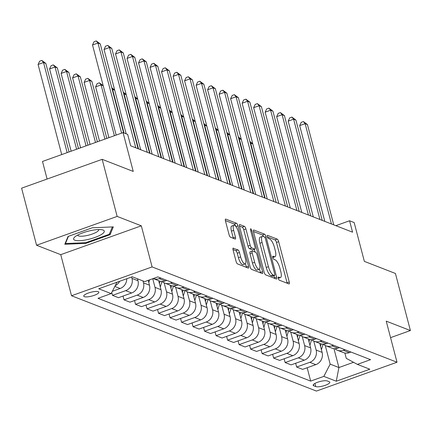 <?xml version="1.0" encoding="UTF-8"?>
<svg xmlns="http://www.w3.org/2000/svg" width="432" height="432" viewBox="0 0 432 432"><rect width="100%" height="100%" fill="white"/><g stroke="black" fill="none" stroke-linecap="round" stroke-linejoin="round"><path stroke-width="0.65" d="M278.284 278.365A1.674 0.529 70.3 0 0 279.326 280.179L288.927 283.916A2.392 0.761 70.3 0 0 289.148 283.927A2.392 0.761 70.3 0 0 289.246 282.026L278.662 241.688A2.392 0.761 70.3 0 0 277.171 239.096L267.57 235.359A1.674 0.529 70.3 0 0 267.413 235.348A1.674 0.529 70.3 0 0 267.349 236.682A1.674 0.529 70.3 0 0 268.391 238.496L269.633 238.977A7.663 2.43 70.3 0 1 274.406 247.277L275.287 250.636A7.663 2.43 70.3 0 1 274.979 256.727A7.663 2.43 70.3 0 1 274.277 256.684L273.035 256.198A1.674 0.529 70.3 0 0 272.884 256.192A1.674 0.529 70.3 0 0 272.813 257.521A1.674 0.529 70.3 0 0 273.856 259.335L275.103 259.821A7.663 2.43 70.3 0 1 279.877 268.115L280.757 271.48A7.663 2.43 70.3 0 1 280.444 277.565A7.663 2.43 70.3 0 1 279.747 277.522L278.505 277.042A1.674 0.529 70.3 0 0 278.348 277.031A1.674 0.529 70.3 0 0 278.284 278.365M84.332 296.671A7.803 1.966 165.3 0 0 93.047 295.726A7.803 1.966 165.3 0 0 98.852 292.199A7.803 1.966 165.3 0 0 98.269 291.686A7.803 1.966 165.3 0 0 89.554 292.631A7.803 1.966 165.3 0 0 83.754 296.158A7.803 1.966 165.3 0 0 84.332 296.671M233.404 248.119A2.392 0.761 70.3 0 0 233.188 248.108A2.392 0.761 70.3 0 0 233.091 250.009L236.056 261.328A2.392 0.761 70.3 0 0 237.551 263.92L248.216 268.067A2.392 0.761 70.3 0 0 248.432 268.083A2.392 0.761 70.3 0 0 248.53 266.182L237.946 225.844A2.392 0.761 70.3 0 0 236.455 223.247L225.79 219.1A2.392 0.761 70.3 0 0 225.574 219.083A2.392 0.761 70.3 0 0 225.477 220.99L229.063 234.657A2.392 0.761 70.3 0 0 230.553 237.249L235.116 239.026A2.392 0.761 70.3 0 0 235.337 239.042A2.392 0.761 70.3 0 0 235.435 237.136L233.653 230.359A6.404 2.03 70.3 0 1 233.912 225.272A6.404 2.03 70.3 0 1 238.491 232.243L245.457 258.795A6.404 2.03 70.3 0 1 245.198 263.887A6.404 2.03 70.3 0 1 240.624 256.916L239.463 252.488A2.392 0.761 70.3 0 0 237.967 249.896L233.026 248.254M390.56 337.646L410.4 330.545L395.426 273.467L364.349 261.371L354.17 222.561L349.564 220.768L352.561 232.184L130.664 145.822L127.667 134.406L123.066 132.613L42.493 161.455L47.104 179.042M117.148 216.41L36.574 245.252L60.745 254.659L141.313 225.817L117.148 216.41L102.173 159.332L133.245 171.428L123.066 132.613M141.313 225.817L152.096 266.911L397.013 362.232L316.44 391.073L71.523 295.753L152.096 266.911M410.4 330.545L386.23 321.138L397.013 362.232M264.163 272.263A2.392 0.761 70.3 0 0 265.658 274.86L276.323 279.007A2.392 0.761 70.3 0 0 276.539 279.023A2.392 0.761 70.3 0 0 276.637 277.117L266.053 236.779A2.392 0.761 70.3 0 0 264.562 234.187L253.897 230.04A2.392 0.761 70.3 0 0 253.681 230.024A2.392 0.761 70.3 0 0 253.584 231.925L264.163 272.263M262.267 273.537L251.602 269.39A2.392 0.761 70.3 0 1 250.112 266.798L239.528 226.46A2.392 0.761 70.3 0 1 239.625 224.554A2.392 0.761 70.3 0 1 239.846 224.57L244.409 226.346A2.392 0.761 70.3 0 1 245.9 228.938L250.193 245.295A2.392 0.761 70.3 0 0 251.683 247.887L254.713 249.07A2.392 0.761 70.3 0 0 254.929 249.08A2.392 0.761 70.3 0 0 255.026 247.18L250.56 230.148A1.674 0.529 70.3 0 1 250.625 228.814A1.674 0.529 70.3 0 1 251.824 230.639L262.586 271.647A2.392 0.761 70.3 0 1 262.489 273.553A2.392 0.761 70.3 0 1 262.267 273.537M36.574 245.252L21.6 188.174L102.173 159.332M329.249 381.742L327.224 380.954A7.56 1.906 165.3 0 0 318.784 381.872A7.56 1.906 165.3 0 0 313.162 385.29A7.56 1.906 165.3 0 0 313.724 385.787L315.749 386.575A7.56 1.906 165.3 0 0 324.194 385.657A7.56 1.906 165.3 0 0 329.81 382.239A7.56 1.906 165.3 0 0 329.249 381.742M344.871 353.02L346.275 358.366L357.383 364.381L370.553 359.667L157.864 276.885L144.693 281.605L132.262 276.766L98.728 288.77L111.154 293.609L97.983 298.323L310.673 381.1L323.843 376.385L330.161 364.133L325.274 345.514M357.383 364.381L369.808 369.22L336.274 381.224L323.843 376.385M60.745 254.659L71.523 295.753M349.564 220.768L335.848 225.677M333.947 348.624L338.909 367.54L353.538 362.302M330.161 364.133L338.909 367.54L336.274 381.224M111.742 292.475L112.498 295.364L125.674 290.65A9.758 8.921 -68.7 0 0 131.987 278.397L131.62 276.993M112.498 295.364L118.481 297.691L131.657 292.977A9.758 8.921 -68.7 0 0 137.975 280.724L137.468 278.791M123.017 296.071L124.006 299.84L137.182 295.126A9.758 8.921 -68.7 0 0 143.5 282.879L142.992 280.94M124.006 299.84L129.994 302.173L143.17 297.454A9.758 8.921 -68.7 0 0 149.483 285.206L148.208 280.346M134.53 300.548L135.518 304.322L148.694 299.608A9.758 8.921 -68.7 0 0 155.007 287.356L152.739 278.721M135.518 304.322L141.502 306.65L154.678 301.936A9.758 8.921 -68.7 0 0 160.99 289.683L158.63 280.687M146.038 305.03L147.026 308.799L160.202 304.085A9.758 8.921 -68.7 0 0 166.514 291.838L164.144 282.803M147.026 308.799L153.009 311.132L166.185 306.412A9.758 8.921 -68.7 0 0 172.503 294.165L170.138 285.169M157.545 309.506L158.533 313.281L171.709 308.567A9.758 8.921 -68.7 0 0 178.027 296.314L175.657 287.28M158.533 313.281L164.522 315.608L177.698 310.894A9.758 8.921 -68.7 0 0 184.01 298.642L181.651 289.645M169.058 313.988L170.046 317.758L183.222 313.043A9.758 8.921 -68.7 0 0 189.535 300.796L187.164 291.762M170.046 317.758L176.029 320.09L189.205 315.371A9.758 8.921 -68.7 0 0 195.518 303.124L193.158 294.127M180.565 318.465L181.553 322.24L194.729 317.525A9.758 8.921 -68.7 0 0 201.042 305.273L198.671 296.239M181.553 322.24L187.537 324.567L200.713 319.853A9.758 8.921 -68.7 0 0 207.031 307.6L204.665 298.604M192.073 322.947L193.061 326.716L206.237 322.002A9.758 8.921 -68.7 0 0 212.555 309.755L210.184 300.721M193.061 326.716L199.049 329.049L212.225 324.329A9.758 8.921 -68.7 0 0 218.538 312.082L216.178 303.086M203.585 327.424L204.574 331.198L217.75 326.484A9.758 8.921 -68.7 0 0 224.062 314.231L221.692 305.197M204.574 331.198L210.557 333.526L223.733 328.811A9.758 8.921 -68.7 0 0 230.045 316.559L227.686 307.562M215.093 331.906L216.081 335.675L229.257 330.961A9.758 8.921 -68.7 0 0 235.57 318.713L233.199 309.679M216.081 335.675L222.064 338.008L235.24 333.288A9.758 8.921 -68.7 0 0 241.558 321.041L239.193 312.044M226.6 336.382L227.588 340.157L240.764 335.443A9.758 8.921 -68.7 0 0 247.082 323.19L244.712 314.156M227.588 340.157L233.577 342.484L246.753 337.77A9.758 8.921 -68.7 0 0 253.066 325.517L250.706 316.521M238.108 340.864L239.101 344.633L252.277 339.919A9.758 8.921 -68.7 0 0 258.59 327.672L256.219 318.638M239.101 344.633L245.084 346.966L258.26 342.247A9.758 8.921 -68.7 0 0 264.573 329.999L262.213 321.003M249.62 345.341L250.609 349.115L263.785 344.401A9.758 8.921 -68.7 0 0 270.097 332.149L267.727 323.114M250.609 349.115L256.592 351.443L269.768 346.729A9.758 8.921 -68.7 0 0 276.086 334.476L273.721 325.48M261.128 349.823L262.116 353.592L275.292 348.878A9.758 8.921 -68.7 0 0 281.61 336.631L279.239 327.596M262.116 353.592L268.105 355.925L281.281 351.205A9.758 8.921 -68.7 0 0 287.593 338.958L285.233 329.962M272.635 354.299L273.629 358.074L286.805 353.36A9.758 8.921 -68.7 0 0 293.117 341.107L290.747 332.073M273.629 358.074L279.612 360.401L292.788 355.687A9.758 8.921 -68.7 0 0 299.101 343.435L296.741 334.438M284.148 358.781L285.136 362.551L298.312 357.836A9.758 8.921 -68.7 0 0 304.625 345.589L302.254 336.555M285.136 362.551L291.119 364.883L304.295 360.164A9.758 8.921 -68.7 0 0 310.613 347.917L308.248 338.92M295.655 363.258L296.644 367.033L309.82 362.318A9.758 8.921 -68.7 0 0 316.138 350.066L313.767 341.032M296.644 367.033L302.632 369.36L315.803 364.646A9.758 8.921 -68.7 0 0 322.121 352.393L319.761 343.397M307.163 367.74L310.673 381.1M334.859 348.678A9.758 8.921 -68.7 0 0 337.424 350.271L343.408 352.598A9.758 8.921 -68.7 0 0 349.342 352.642L350.989 352.053M337.424 350.271A9.758 8.921 -68.7 0 0 343.354 350.314L345.006 349.72M323.352 344.201A9.758 8.921 -68.7 0 0 325.912 345.794L331.895 348.122A9.758 8.921 -68.7 0 0 337.829 348.16L339.482 347.571M325.912 345.794A9.758 8.921 -68.7 0 0 331.846 345.832L333.499 345.244M311.845 339.719A9.758 8.921 -68.7 0 0 314.404 341.312L320.387 343.64A9.758 8.921 -68.7 0 0 326.322 343.683L327.974 343.094M314.404 341.312A9.758 8.921 -68.7 0 0 320.339 341.356L321.986 340.762M300.332 335.243A9.758 8.921 -68.7 0 0 302.897 336.836L308.88 339.163A9.758 8.921 -68.7 0 0 314.815 339.201L316.462 338.612M302.897 336.836A9.758 8.921 -68.7 0 0 308.826 336.874L310.478 336.285M288.824 330.761A9.758 8.921 -68.7 0 0 291.384 332.354L297.367 334.681A9.758 8.921 -68.7 0 0 303.302 334.724L304.954 334.136M291.384 332.354A9.758 8.921 -68.7 0 0 297.319 332.397L298.971 331.803M277.317 326.284A9.758 8.921 -68.7 0 0 279.877 327.877L285.86 330.205A9.758 8.921 -68.7 0 0 291.794 330.242L293.447 329.654M279.877 327.877A9.758 8.921 -68.7 0 0 285.811 327.915L287.458 327.326M265.804 321.802A9.758 8.921 -68.7 0 0 268.369 323.395L274.352 325.723A9.758 8.921 -68.7 0 0 280.287 325.766L281.934 325.177M268.369 323.395A9.758 8.921 -68.7 0 0 274.298 323.438L275.951 322.844M254.297 317.326A9.758 8.921 -68.7 0 0 256.856 318.919L262.84 321.246A9.758 8.921 -68.7 0 0 268.774 321.284L270.427 320.695M256.856 318.919A9.758 8.921 -68.7 0 0 262.791 318.956L264.443 318.368M242.789 312.844A9.758 8.921 -68.7 0 0 245.349 314.437L251.332 316.764A9.758 8.921 -68.7 0 0 257.267 316.807L258.919 316.219M245.349 314.437A9.758 8.921 -68.7 0 0 251.284 314.48L252.931 313.886M231.277 308.367A9.758 8.921 -68.7 0 0 233.842 309.96L239.825 312.287A9.758 8.921 -68.7 0 0 245.759 312.325L247.406 311.737M233.842 309.96A9.758 8.921 -68.7 0 0 239.771 309.998L241.423 309.409M219.769 303.885A9.758 8.921 -68.7 0 0 222.329 305.478L228.312 307.805A9.758 8.921 -68.7 0 0 234.247 307.849L235.899 307.26M222.329 305.478A9.758 8.921 -68.7 0 0 228.263 305.521L229.916 304.927M208.262 299.408A9.758 8.921 -68.7 0 0 210.821 301.001L216.805 303.329A9.758 8.921 -68.7 0 0 222.739 303.367L224.392 302.778M210.821 301.001A9.758 8.921 -68.7 0 0 216.756 301.039L218.403 300.451M196.749 294.926A9.758 8.921 -68.7 0 0 199.314 296.519L205.297 298.847A9.758 8.921 -68.7 0 0 211.232 298.89L212.879 298.301M199.314 296.519A9.758 8.921 -68.7 0 0 205.243 296.563L206.896 295.969M185.242 290.45A9.758 8.921 -68.7 0 0 187.801 292.043L193.784 294.37A9.758 8.921 -68.7 0 0 199.719 294.408L201.371 293.819M187.801 292.043A9.758 8.921 -68.7 0 0 193.736 292.081L195.388 291.492M173.734 285.968A9.758 8.921 -68.7 0 0 176.294 287.561L182.277 289.888A9.758 8.921 -68.7 0 0 188.212 289.931L189.864 289.343M176.294 287.561A9.758 8.921 -68.7 0 0 182.228 287.604L183.875 287.01M162.221 281.491A9.758 8.921 -68.7 0 0 164.786 283.084L170.77 285.412A9.758 8.921 -68.7 0 0 176.704 285.449L178.351 284.861M164.786 283.084A9.758 8.921 -68.7 0 0 170.716 283.122L172.368 282.533M153.176 278.564A9.758 8.921 -68.7 0 0 153.274 278.602L159.257 280.93A9.758 8.921 -68.7 0 0 165.191 280.973L166.844 280.384M153.274 278.602A9.758 8.921 -68.7 0 0 159.208 278.645L160.861 278.051M112.352 291.287L120.15 288.495A9.758 8.921 -68.7 0 0 126.787 278.726M115.225 285.709A9.758 8.921 -68.7 0 0 119.621 281.291M117.023 282.22L111.154 293.609M68.04 236.466L64.795 244.264L85.811 243.383L110.079 234.695L113.324 226.892L92.308 227.777L68.04 236.466M109.712 233.291L110.079 234.695M85.633 242.687L85.811 243.383M287.161 283.23A2.392 0.761 70.3 0 0 287.064 282.803L276.485 242.465A2.392 0.761 70.3 0 0 274.995 239.873L267.419 236.925M263.558 236.612A2.392 0.761 70.3 0 0 262.386 234.97L253.487 231.503M274.558 278.321A2.392 0.761 70.3 0 0 274.46 277.9L273.899 275.762M274.504 275.486A1.674 0.529 70.3 0 0 274.655 275.492A1.674 0.529 70.3 0 0 274.725 274.163L265.437 238.756A1.674 0.529 70.3 0 0 264.389 236.941L263.083 236.428A7.663 2.43 70.3 0 0 262.381 236.385A7.663 2.43 70.3 0 0 262.073 242.476L268.418 266.679A7.663 2.43 70.3 0 0 273.191 274.973L274.504 275.486L272.327 276.264A1.674 0.529 70.3 0 0 272.479 276.275A1.674 0.529 70.3 0 0 272.592 276.167M262.381 236.385L260.204 237.168A7.663 2.43 70.3 0 0 259.891 243.254L262.073 242.476M272.327 276.264L271.015 275.751A7.663 2.43 70.3 0 1 266.242 267.457L259.891 243.254M239.431 226.033L242.233 227.124L244.409 226.346M252.914 249.712A2.392 0.761 70.3 0 1 252.752 249.858A2.392 0.761 70.3 0 1 252.536 249.847L249.507 248.67A2.392 0.761 70.3 0 1 248.017 246.078L243.724 229.716A2.392 0.761 70.3 0 0 242.233 227.124M254.335 249.291L255.053 252.018M259.513 269.039L260.404 272.43L262.586 271.647M254.648 262.273A6.404 2.03 70.3 0 0 259.222 269.244A6.404 2.03 70.3 0 0 259.481 264.152L257.024 254.799A2.392 0.761 70.3 0 0 255.533 252.207L252.509 251.024A2.392 0.761 70.3 0 0 252.288 251.014A2.392 0.761 70.3 0 0 252.191 252.914L254.648 262.273L252.466 263.05A6.404 2.03 70.3 0 0 257.045 270.022L259.222 269.244M250.328 251.807A2.392 0.761 70.3 0 0 250.112 251.791A2.392 0.761 70.3 0 0 250.015 253.697L252.191 252.914M252.466 263.05L250.015 253.697M260.501 272.851A2.392 0.761 70.3 0 0 260.404 272.43M245.198 263.887L243.022 264.665A6.404 2.03 70.3 0 1 238.442 257.693L237.281 253.271A2.392 0.761 70.3 0 0 235.791 250.673L232.994 249.588M233.912 225.272L231.736 226.049A6.404 2.03 70.3 0 0 231.476 231.136L233.653 230.359M233.35 238.34A2.392 0.761 70.3 0 0 233.253 237.919L231.476 231.136M235.661 226.26A2.392 0.761 70.3 0 0 234.279 224.03L225.38 220.563M246.451 267.381A2.392 0.761 70.3 0 0 246.353 266.96L245.489 263.682M321.43 349.758L323.017 344.412A18.657 17.059 -68.7 0 0 323.082 344.196M320.512 346.27L321.214 343.915M320.096 343.526L319.934 344.066M252.833 143.991L250.69 143.154L265.118 198.153M249.836 141.377L252.812 143.899M250.123 142.457L250.69 143.154L250.339 143.284M331.441 223.965L305.127 123.665L307.433 124.562L333.742 224.861M324.81 221.384L299.684 125.615L305.127 123.665L303.41 121.554L307.433 124.562M299.684 125.615L301.228 122.332L303.41 121.554M309.922 345.281L311.504 339.935A18.657 17.059 -68.7 0 0 311.569 339.714M309.004 341.793L309.706 339.433M308.588 339.05L308.426 339.59M241.326 139.509L239.182 138.677L253.606 193.671M238.329 136.901L241.299 139.417M238.61 137.981L239.182 138.677L238.826 138.802M298.409 340.799L299.997 335.453A18.657 17.059 -68.7 0 0 300.062 335.237M297.497 337.311L298.193 334.957M297.076 334.568L296.919 335.108M229.819 135.032L227.669 134.195L242.098 189.194M226.822 132.419L229.792 134.941M227.102 133.499L227.669 134.195L227.318 134.325M286.902 336.323L288.49 330.977A18.657 17.059 -68.7 0 0 288.554 330.755M285.984 332.834L286.686 330.475M285.568 330.091L285.406 330.631M218.306 130.55L216.162 129.719L230.591 184.712M215.309 127.942L218.284 130.459M215.595 129.022L216.162 129.719L215.811 129.843M319.934 219.483L293.62 119.189L295.92 120.085L322.234 220.379M313.303 216.902L288.176 121.138L293.62 119.189L291.897 117.072L295.92 120.085M288.176 121.138L289.721 117.855L291.897 117.072M308.421 215.006L282.112 114.707L284.413 115.603L310.727 215.903M301.79 212.425L276.669 116.656L282.112 114.707L280.39 112.595L284.413 115.603M276.669 116.656L278.213 113.373L280.39 112.595M296.914 210.524L270.599 110.23L272.905 111.127L299.214 211.421M290.282 207.943L265.156 112.18L270.599 110.23L268.882 108.113L272.905 111.127M265.156 112.18L266.701 108.896L268.882 108.113M275.395 331.841L276.977 326.495A18.657 17.059 -68.7 0 0 277.042 326.279M274.477 328.352L275.179 325.998M274.061 325.609L273.899 326.149M206.798 126.074L204.655 125.237L219.078 180.236M203.801 123.46L206.771 125.982M204.082 124.54L204.655 125.237L204.298 125.366M285.406 206.048L259.092 105.748L261.392 106.645L287.707 206.944M278.775 203.467L253.649 107.698L259.092 105.748L257.369 103.637L261.392 106.645M253.649 107.698L255.193 104.414L257.369 103.637M103.097 230.056A15.854 3.991 165.3 0 0 102.173 229.792A15.854 3.991 165.3 0 0 87.928 231.26A15.854 3.991 165.3 0 0 74.795 236.974A15.854 3.991 165.3 0 0 74.785 240.192A15.854 3.991 165.3 0 0 94.927 237.454A15.854 3.991 165.3 0 0 103.097 230.056M77.711 235.057A10.854 2.732 165.3 0 0 77.733 235.175A10.854 2.732 165.3 0 0 78.543 235.888A10.854 2.732 165.3 0 0 90.661 234.571A10.854 2.732 165.3 0 0 98.728 229.667A10.854 2.732 165.3 0 0 98.69 229.554M112.358 226.935L109.301 234.268L85.795 242.681L65.432 243.54L68.434 236.326M65.302 243.049L65.432 243.54M263.882 327.364L265.469 322.018A18.657 17.059 -68.7 0 0 265.534 321.797M262.969 323.876L263.666 321.516M262.548 321.133L262.391 321.673M195.291 121.592L193.142 120.76L207.571 175.754M192.294 118.984L195.264 121.5M192.575 120.064L193.142 120.76L192.791 120.884M252.374 322.882L253.962 317.536A18.657 17.059 -68.7 0 0 254.027 317.32M251.456 319.394L252.158 317.039M251.041 316.651L250.879 317.191M183.778 117.115L181.634 116.278L196.063 171.277M180.781 114.502L183.757 117.023M181.067 115.582L181.634 116.278L181.283 116.408M240.867 318.406L242.449 313.06A18.657 17.059 -68.7 0 0 242.514 312.838M239.949 314.917L240.651 312.557M239.533 312.174L239.371 312.714M172.271 112.633L170.127 111.802L184.55 166.795M169.274 110.025L172.244 112.541M169.555 111.105L170.127 111.802L169.771 111.926M229.354 313.924L230.942 308.578A18.657 17.059 -68.7 0 0 231.007 308.362M228.442 310.435L229.138 308.081M228.02 307.692L227.864 308.232M160.763 108.157L158.614 107.32L173.043 162.319M157.766 105.543L160.736 108.065M158.047 106.623L158.614 107.32L158.263 107.449M217.847 309.447L219.434 304.101A18.657 17.059 -68.7 0 0 219.499 303.88M216.929 305.959L217.631 303.599M216.513 303.215L216.351 303.755M149.251 103.675L147.107 102.843L161.536 157.837M146.254 101.066L149.229 103.583M146.54 102.146L147.107 102.843L146.756 102.967M273.893 201.566L247.585 101.272L249.885 102.168L276.199 202.462M267.262 198.985L242.141 103.221L247.585 101.272L245.862 99.155L249.885 102.168M242.141 103.221L243.686 99.938L245.862 99.155M262.386 197.089L236.072 96.79L238.378 97.686L264.686 197.986M255.755 194.508L230.629 98.739L236.072 96.79L234.355 94.678L238.378 97.686M230.629 98.739L232.173 95.456L234.355 94.678M250.879 192.607L224.564 92.313L226.865 93.209L253.179 193.504M244.247 190.026L219.121 94.262L224.564 92.313L222.842 90.196L226.865 93.209M219.121 94.262L220.666 90.979L222.842 90.196M239.366 188.131L213.057 87.831L215.357 88.727L241.672 189.027M232.735 185.549L207.614 89.78L213.057 87.831L211.334 85.72L215.357 88.727M207.614 89.78L209.158 86.497L211.334 85.72M227.858 183.649L201.544 83.354L203.85 84.251L230.159 184.545M221.227 181.067L196.101 85.304L201.544 83.354L199.827 81.238L203.85 84.251M196.101 85.304L197.645 82.021L199.827 81.238M206.339 304.965L207.922 299.619A18.657 17.059 -68.7 0 0 207.986 299.403M205.421 301.477L206.123 299.122M205.006 298.733L204.844 299.273M137.743 99.198L135.599 98.361L150.023 153.36M134.746 96.584L137.716 99.106M135.027 97.664L135.599 98.361L135.243 98.491M216.351 179.172L190.037 78.872L192.337 79.769L218.651 180.068M209.72 176.591L184.594 80.822L190.037 78.872L188.314 76.761L192.337 79.769M184.594 80.822L186.138 77.539L188.314 76.761M194.827 300.488L196.414 295.142A18.657 17.059 -68.7 0 0 196.479 294.921M193.914 297L194.611 294.64M193.493 294.257L193.336 294.797M126.236 94.716L124.087 93.884L138.515 148.878M123.239 92.108L126.209 94.624M123.52 93.188L124.087 93.884L123.736 94.009M204.838 174.69L178.529 74.396L180.83 75.292L207.144 175.586M198.207 172.109L173.086 76.345L178.529 74.396L176.807 72.279L180.83 75.292M173.086 76.345L174.631 73.062L176.807 72.279M183.319 296.006L184.907 290.66A18.657 17.059 -68.7 0 0 184.972 290.444M182.401 292.518L183.103 290.164M181.985 289.775L181.823 290.315M114.723 90.239L112.579 89.402L124.011 132.986M111.726 87.626L114.701 90.148M112.012 88.706L112.579 89.402L112.228 89.532M193.331 170.213L167.017 69.919L169.322 70.81L195.631 171.11M186.7 167.632L161.573 71.863L167.017 69.919L165.299 67.802L169.322 70.81M161.573 71.863L163.118 68.58L165.299 67.802M171.812 291.53L173.394 286.184A18.657 17.059 -68.7 0 0 173.459 285.962M103.216 85.757L101.072 84.926L95.623 86.875L108.95 137.668M170.894 288.041L171.596 285.682M170.478 285.298L170.316 285.838M95.623 86.875L97.173 83.587L99.349 82.809L101.072 84.926L114.394 135.718M99.349 82.809L103.189 85.666M181.823 165.731L155.509 65.437L157.81 66.334L184.124 166.628M175.192 163.15L150.066 67.387L155.509 65.437L153.787 63.32L157.81 66.334M150.066 67.387L151.61 64.103L153.787 63.32M160.299 287.048L161.887 281.702A18.657 17.059 -68.7 0 0 161.951 281.486M106.839 138.424L91.859 81.34L89.559 80.444L84.116 82.393L99.506 141.048M159.386 283.559L160.083 281.205M158.965 280.816L158.809 281.356M84.116 82.393L85.66 79.11L87.836 78.332L89.559 80.444L104.949 139.099M87.836 78.332L91.859 81.34M170.311 161.255L144.002 60.961L146.302 61.852L172.616 162.151M163.679 158.674L138.559 62.905L144.002 60.961L142.279 58.844L146.302 61.852M138.559 62.905L140.103 59.621L142.279 58.844M148.792 282.571L149.602 279.844M97.389 141.804L80.352 76.864L78.052 75.967L72.608 77.917L90.056 144.428M72.608 77.917L74.153 74.628L76.329 73.85L78.052 75.967L95.499 142.484M76.329 73.85L80.352 76.864M158.803 156.773L132.489 56.479L134.795 57.375L161.104 157.669M152.172 154.192L127.046 58.428L132.489 56.479L130.772 54.362L134.795 57.375M127.046 58.428L128.59 55.145L130.772 54.362M87.944 145.19L68.845 72.382L66.544 71.485L61.096 73.435L80.611 147.814M61.096 73.435L62.645 70.151L64.822 69.374L66.544 71.485L86.054 145.865M64.822 69.374L68.845 72.382M147.296 152.296L120.982 52.002L123.282 52.893L149.596 153.193M140.665 149.715L115.538 53.946L120.982 52.002L119.259 49.885L123.282 52.893M115.538 53.946L117.083 50.663L119.259 49.885M78.494 148.57L57.332 67.905L55.031 67.009L49.588 68.958L71.161 151.195M49.588 68.958L51.133 65.669L53.309 64.892L55.031 67.009L76.61 149.245M53.309 64.892L57.332 67.905M135.783 147.814L109.474 47.52L111.775 48.416L138.089 148.711M126.16 133.817L104.031 49.469L109.474 47.52L107.752 45.403L111.775 48.416M104.031 49.469L105.575 46.186L107.752 45.403M69.05 151.951L45.824 63.423L43.524 62.527L38.081 64.476L61.717 154.575M38.081 64.476L39.625 61.193L41.801 60.415L43.524 62.527L67.16 152.626M41.801 60.415L45.824 63.423M121.603 133.137L97.961 43.043L100.267 43.934L123.584 132.818M116.159 135.086L92.518 44.987L97.961 43.043L96.244 40.927L100.267 43.934M92.518 44.987L94.063 41.704L96.244 40.927M131.987 278.397L137.975 280.724M143.5 282.879L149.483 285.206M155.007 287.356L160.99 289.683M166.514 291.838L172.503 294.165M178.027 296.314L184.01 298.642M189.535 300.796L195.518 303.124M201.042 305.273L207.031 307.6M212.555 309.755L218.538 312.082M224.062 314.231L230.045 316.559M235.57 318.713L241.558 321.041M247.082 323.19L253.066 325.517M258.59 327.672L264.573 329.999M270.097 332.149L276.086 334.476M281.61 336.631L287.593 338.958M293.117 341.107L299.101 343.435M304.625 345.589L310.613 347.917M316.138 350.066L322.121 352.393M343.354 350.314L349.342 352.642M309.82 362.318L315.803 364.646M298.312 357.836L304.295 360.164M331.846 345.832L337.829 348.16M286.805 353.36L292.788 355.687M320.339 341.356L326.322 343.683M275.292 348.878L281.281 351.205M308.826 336.874L314.815 339.201M263.785 344.401L269.768 346.729M297.319 332.397L303.302 334.724M252.277 339.919L258.26 342.247M285.811 327.915L291.794 330.242M240.764 335.443L246.753 337.77M274.298 323.438L280.287 325.766M229.257 330.961L235.24 333.288M262.791 318.956L268.774 321.284M217.75 326.484L223.733 328.811M251.284 314.48L257.267 316.807M206.237 322.002L212.225 324.329M239.771 309.998L245.759 312.325M194.729 317.525L200.713 319.853M228.263 305.521L234.247 307.849M183.222 313.043L189.205 315.371M216.756 301.039L222.739 303.367M171.709 308.567L177.698 310.894M205.243 296.563L211.232 298.89M160.202 304.085L166.185 306.412M193.736 292.081L199.719 294.408M148.694 299.608L154.678 301.936M182.228 287.604L188.212 289.931M137.182 295.126L143.17 297.454M170.716 283.122L176.704 285.449M125.674 290.65L131.657 292.977M159.208 278.645L165.191 280.973M114.853 286.438L120.15 288.495M314.928 383.443L315.749 386.575M313.405 384.577L313.724 385.787M278.213 278.073L279.747 277.522M272.749 257.229L274.277 256.684M267.3 235.451L267.57 235.359M274.995 239.873L277.171 239.096M276.485 242.465L278.662 241.688M287.064 282.803L289.246 282.026M278.235 277.133L278.505 277.042M253.519 230.175L253.897 230.04M262.386 234.97L264.562 234.187M264.746 237.249L266.053 236.779M274.46 277.9L276.637 277.117M266.242 267.457L268.418 266.679M271.015 275.751L273.191 274.973M239.463 224.705L239.846 224.57M243.724 229.716L245.9 228.938M248.017 246.078L250.193 245.295M249.507 248.67L251.683 247.887M252.536 249.847L254.713 249.07M250.787 231.012L251.824 230.639M235.791 250.673L237.967 249.896M237.281 253.271L239.463 252.488M238.442 257.693L240.624 256.916M233.253 237.919L235.435 237.136M225.412 219.235L225.79 219.1M234.279 224.03L236.455 223.247M235.915 226.568L237.946 225.844M246.353 266.96L248.53 266.182M322.283 344.126L323.017 344.412M310.775 339.649L311.504 339.935M299.263 335.167L299.997 335.453M287.755 330.691L288.49 330.977M276.248 326.209L276.977 326.495M264.735 321.732L265.469 322.018M253.228 317.25L253.962 317.536M241.72 312.773L242.449 313.06M230.207 308.291L230.942 308.578M218.7 303.815L219.434 304.101M207.193 299.333L207.922 299.619M195.68 294.856L196.414 295.142M184.172 290.374L184.907 290.66M172.665 285.898L173.394 286.184M161.152 281.416L161.887 281.702M278.278 278.343L280.444 277.565M272.808 257.499L274.979 256.727M272.479 276.275L274.655 275.492M252.752 249.858L254.929 249.08M250.112 251.791L252.288 251.014"/></g></svg>
